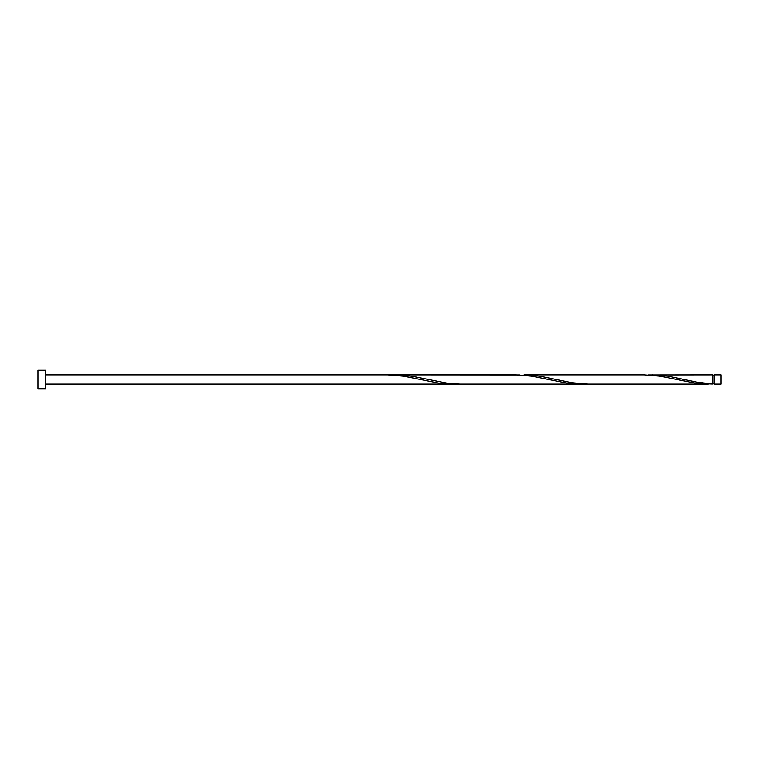 <?xml version="1.0" encoding="UTF-8"?>
<svg xmlns="http://www.w3.org/2000/svg" width="759" height="759" viewBox="0 0 759 759"><rect width="100%" height="100%" fill="white"/><g stroke="black" fill="none" stroke-linecap="round" stroke-linejoin="round"><path stroke-width="1.14" d="M721.05 379.5L721.05 384.111L714.153 384.111L714.153 374.889L721.05 374.889L721.05 379.5M45.644 379.5L45.644 388.731L37.95 388.731L37.95 370.269L45.644 370.269L45.644 379.5M708.223 384.111L588.111 384.111L572.077 382.754L540.029 376.227L524.08 374.889L644.201 374.889L660.226 376.246L696.288 383.352L712.312 384.026L712.312 374.889L648.205 374.974M712.312 384.026L696.288 382.052L668.233 376.227L652.294 374.889M588.187 384.111L459.897 384.111L447.876 383.323L411.814 376.227L395.875 374.889L519.991 374.974M395.875 374.889L391.786 374.974M584.098 384.026L568.074 383.352L532.012 376.246L515.987 374.889L387.697 374.889L403.807 376.246L439.869 383.352L455.893 384.026M45.644 384.111L580.009 384.111M714.153 383.191L712.312 383.191M387.697 374.889L45.644 374.889M714.153 375.809L712.312 375.809"/></g></svg>
